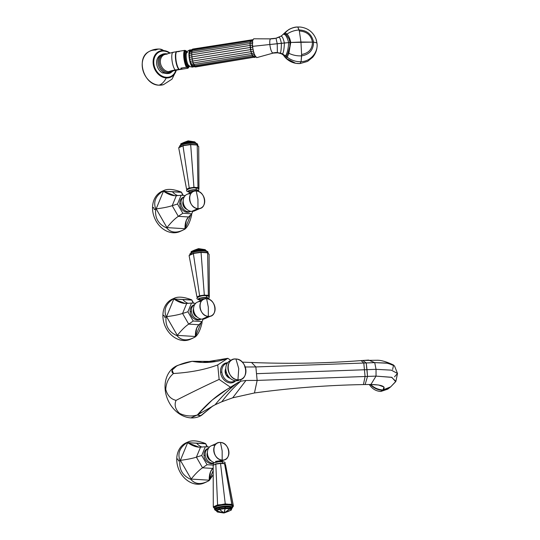 <?xml version="1.0" encoding="UTF-8"?>
<svg xmlns="http://www.w3.org/2000/svg" width="540" height="540" viewBox="0 0 540 540"><rect width="100%" height="100%" fill="white"/><g stroke="black" fill="none" stroke-linecap="round" stroke-linejoin="round"><path stroke-width="0.81" d="M169.938 52.873L159.712 49.066A21.175 11.684 93.5 0 1 163.613 50.571A14.135 11.327 -114 0 1 169.85 52.893A14.135 11.327 66 0 0 163.613 50.571A21.175 11.684 -86.5 0 0 159.712 49.066A21.175 11.684 -86.5 0 0 155.669 50.078A18.11 14.519 66 0 0 148.831 51.678C135.648 58.266 143.883 85.239 158.996 85.178L159.05 85.172A18.11 14.519 66 0 0 163.478 84.645A18.11 14.519 -114 0 1 159.05 85.172A21.175 11.684 -86.5 0 0 166.246 77.956A14.135 11.327 66 0 0 176.33 70.058A14.135 11.327 -114 0 1 166.246 77.956A21.175 11.684 93.5 0 1 159.05 85.172A18.11 14.519 -114 0 1 143.134 70.949A18.11 14.519 -114 0 1 148.831 51.678A18.11 14.519 66 0 0 143.134 70.949A18.11 14.519 66 0 0 159.05 85.172L158.942 85.165M166.361 77.294A13.534 10.847 -114 0 1 153.833 63.497A13.534 10.847 -114 0 1 163.836 51.077A13.534 10.847 -114 0 1 169.378 53.001A13.534 10.847 66 0 0 163.836 51.077A13.534 10.847 66 0 0 153.833 63.497A13.534 10.847 66 0 0 166.361 77.294A0.743 0.412 93.5 0 1 166.246 77.956A14.135 11.327 -114 0 1 153.164 63.545A14.135 11.327 -114 0 1 163.613 50.571A14.135 11.327 66 0 0 153.164 63.545A14.135 11.327 66 0 0 166.246 77.956A0.743 0.412 -86.5 0 0 166.361 77.294A13.534 10.847 66 0 0 175.905 70.126A13.534 10.847 -114 0 1 166.361 77.294M160.697 55.046A0.925 0.743 66 0 0 160.637 55.073A10.152 8.134 66 0 0 156.647 63.673A10.152 8.134 66 0 0 162.351 72.866A0.925 0.743 66 0 0 162.689 72.968L163.863 73.042L162.689 72.968A0.925 0.743 -114 0 1 162.351 72.866A10.152 8.134 -114 0 1 156.647 63.673A10.152 8.134 -114 0 1 160.637 55.073L160.637 55.073A0.925 0.743 -114 0 1 160.697 55.046L160.792 55.006A0.925 0.743 66 0 0 160.765 55.019M163.613 50.571A0.743 0.412 93.5 0 1 163.836 51.077A0.743 0.412 -86.5 0 0 163.613 50.571M169.681 73.251L167.414 73.413A10.152 8.134 66 0 0 170.586 72.859A10.152 8.134 -114 0 1 167.414 73.413A1.856 1.026 -86.5 0 0 168.082 72.556A9.592 7.688 66 0 0 172.955 70.747A9.592 7.688 66 0 1 168.082 72.556A1.856 1.026 93.5 0 1 167.414 73.413L162.472 72.806A0.925 0.743 66 0 0 162.81 72.913L163.411 72.927M165.517 53.744A1.856 1.026 93.5 0 1 165.807 53.69A1.856 1.026 93.5 0 1 166.239 53.899A1.856 1.026 -86.5 0 0 165.807 53.69A1.856 1.026 -86.5 0 0 165.517 53.744A10.152 8.134 66 0 0 162.344 54.304A10.152 8.134 66 0 0 158.369 65.002A10.152 8.134 66 0 0 167.414 73.413A10.152 8.134 -114 0 1 158.369 65.002A10.152 8.134 -114 0 1 162.344 54.304L160.792 55.006M173.65 52.441A9.038 2.342 80.9 0 0 173.056 52.272L164.241 54.675A9.038 7.243 -114 0 0 160.704 64.206A9.038 7.243 -114 0 0 168.757 71.692A12.049 2.768 -5.5 0 1 175.338 69.957A12.049 2.768 174.5 0 0 168.757 71.692A9.038 7.243 -114 0 0 171.585 71.199L171.585 71.199A9.038 7.243 -114 0 1 168.757 71.692A1.856 1.026 -86.5 0 0 168.082 72.556A1.856 1.026 93.5 0 1 168.757 71.692A9.038 7.243 -114 0 1 160.704 64.206A9.038 7.243 -114 0 1 164.241 54.675A9.038 7.243 -114 0 1 167.069 54.182A1.856 1.026 -86.5 0 1 166.786 54.236M166.084 53.953A9.592 7.688 66 0 0 159.219 62.89A9.592 7.688 66 0 0 168.082 72.556A9.592 7.688 66 0 1 159.219 62.89A9.592 7.688 66 0 1 166.084 53.953M178.963 69.37A9.038 2.342 80.9 0 0 179.611 69.532A9.038 2.342 80.9 0 1 179.557 69.538A9.038 2.342 80.9 0 1 178.963 69.37L175.338 69.957A9.038 2.342 80.9 0 0 175.925 70.126A9.038 2.342 -99.1 0 1 175.338 69.957L178.963 69.37A9.038 2.342 80.9 0 1 175.642 59.812A9.038 2.342 80.9 0 1 176.742 51.685A9.038 2.342 80.9 0 0 176.688 51.692A9.038 2.342 80.9 0 0 175.649 59.913A9.038 2.342 80.9 0 0 178.963 69.37M173.056 52.272A9.038 2.342 80.9 0 0 172.024 60.5A9.038 2.342 80.9 0 0 175.338 69.957A9.038 2.342 -99.1 0 1 172.024 60.5A9.038 2.342 -99.1 0 1 173.056 52.272L176.688 51.692M164.417 73.103L162.472 72.806A0.925 0.743 66 0 0 162.81 72.913M166.779 73.548A0.925 0.513 -86.5 0 0 166.928 73.595A0.925 0.513 -86.5 0 0 167.069 73.568L163.087 72.893M168.932 73.467A0.925 0.722 -103 0 0 169.114 73.427L167.069 73.568A0.925 0.513 93.5 0 1 166.928 73.595L164.484 73.197M187.981 68.222L186.509 67.223L180.853 68.128L186.509 67.223A9.086 2.356 -99.1 0 1 183.829 57.51A9.086 2.356 -99.1 0 1 184.882 50.335A9.086 2.356 80.9 0 0 183.829 57.51A9.086 2.356 80.9 0 0 186.509 67.223L187.596 67.662A8.714 2.261 80.9 0 1 184.288 57.524A8.714 2.261 80.9 0 1 185.969 50.78L184.882 50.335L179.226 51.246A9.086 2.356 -99.1 0 1 179.442 51.212A9.086 2.356 80.9 0 0 179.327 51.219A9.086 2.356 80.9 0 0 179.226 51.246L184.882 50.335L186.354 51.341L185.969 50.78A8.714 2.261 80.9 0 1 186.975 52.042A8.714 2.261 80.9 0 0 185.969 50.78A8.714 2.261 80.9 0 0 184.288 57.524A8.714 2.261 80.9 0 0 187.596 67.662A8.714 2.261 80.9 0 0 189.216 65.981A8.714 2.261 80.9 0 1 187.596 67.662L187.981 68.222L182.324 69.134L188.035 68.209L189.243 66.002M188.514 65.799A6.784 1.762 -99.1 0 1 187.947 65.711A6.784 1.762 80.9 0 0 188.514 65.799A7.52 1.951 -99.1 0 1 187.34 66.548L187.501 66.677A7.695 1.998 80.9 0 0 188.798 65.752A7.695 1.998 -99.1 0 1 187.501 66.677A7.695 1.998 -99.1 0 1 184.579 57.719A7.695 1.998 -99.1 0 1 186.064 51.766A7.695 1.998 -99.1 0 1 186.644 52.394A7.695 1.998 80.9 0 0 186.064 51.766L185.915 51.968A7.52 1.951 -99.1 0 1 186.05 52.07A7.52 1.951 -99.1 0 0 185.983 52.016L186.746 52.61M181.622 68.992A9.086 2.356 80.9 0 0 182.216 69.16A9.086 2.356 80.9 0 0 182.324 69.134A9.086 2.356 -99.1 0 1 181.622 68.992L179.321 69.363L181.622 68.992A9.086 2.356 -99.1 0 1 180.853 68.128A9.086 2.356 80.9 0 0 181.622 68.992M179.523 51.455L177.626 51.759A9.086 2.356 80.9 0 0 177.032 51.59A9.086 2.356 80.9 0 0 175.993 59.852A9.086 2.356 80.9 0 0 179.321 69.363A9.086 2.356 -99.1 0 1 175.993 59.852A9.086 2.356 -99.1 0 1 177.032 51.59L179.327 51.219M176.33 52.245A8.714 2.261 -99.1 0 0 175.858 60.784A8.714 2.261 -99.1 0 0 178.936 69.059A0.371 0.351 -55.8 0 0 179.078 69.309L179.915 69.532A9.086 2.356 -99.1 0 1 179.321 69.363A9.086 2.356 80.9 0 0 179.915 69.532L182.216 69.16M185.983 52.016A7.52 1.951 -99.1 0 0 185.915 51.968L186.489 52.414L185.915 51.968A7.52 1.951 -99.1 0 0 185.018 52.09A7.52 1.951 -99.1 0 1 185.915 51.968L186.064 51.766A7.695 1.998 80.9 0 0 185.078 51.989A7.695 1.998 80.9 0 0 184.815 59.542A7.695 1.998 80.9 0 0 187.434 66.623A7.695 1.998 80.9 0 0 187.501 66.677L187.36 66.569A7.52 1.951 -99.1 0 0 188.285 66.319L188.818 65.516M180.853 68.128L182.324 69.134L180.853 68.128M185.969 50.78L186.354 51.341M179.078 69.309A0.371 0.351 -55.8 0 0 179.321 69.363A0.371 0.351 124.2 0 1 179.078 69.309C178.207 68.648 177.35 66.886 176.519 64.037L175.487 56.882C175.777 52.846 176.29 51.077 177.032 51.59M187.947 65.711A6.784 1.762 -99.1 0 1 185.429 58.367A6.784 1.762 -99.1 0 1 186.368 52.434A6.784 1.762 80.9 0 0 185.429 58.367A6.784 1.762 80.9 0 0 187.947 65.711L187.319 66.528L187.947 65.711M186.685 52.583A6.77 1.755 80.9 0 0 185.375 57.821A6.77 1.755 80.9 0 0 187.947 65.691A6.77 1.755 80.9 0 0 188.771 65.563L187.947 65.691L188.777 65.563M189.27 65.678L188.386 65.819A6.77 1.755 -99.1 0 1 187.947 65.691A6.77 1.755 -99.1 0 1 185.463 58.61A6.77 1.755 -99.1 0 1 186.239 52.454L187.124 52.312A6.77 1.755 80.9 0 0 186.347 58.469A6.77 1.755 80.9 0 0 188.831 65.549A4.158 3.902 -55.8 0 0 192.368 66.899A8.714 2.261 80.9 0 0 192.942 67.061A8.714 2.261 80.9 0 0 193.381 66.791A8.714 2.261 -99.1 0 1 192.368 66.899A4.158 3.902 124.2 0 1 189.641 66.305C189.783 66.717 190.883 66.967 192.942 67.061M187.569 52.441A6.77 1.755 80.9 0 0 187.124 52.312M190.721 49.997A8.714 2.261 80.9 0 0 190.175 49.849A8.714 2.261 80.9 0 0 189.175 57.78A8.714 2.261 80.9 0 0 192.368 66.899A8.714 2.261 -99.1 0 1 189.068 56.795A8.714 2.261 -99.1 0 1 190.721 49.997M189.641 66.305L188.433 65.158A6.77 1.755 -99.1 0 1 186.469 59.272A6.77 1.755 -99.1 0 1 186.489 53.075C186.516 51.82 187.745 50.74 190.175 49.849M250.135 42.019L191.876 51.381L192.193 50.254L191.72 52.927L189.243 53.892L189.243 55.566L191.72 54.79L191.72 52.927L250.06 43.544L250.175 41.998L191.835 51.381L189.324 52.535L189.243 53.892L191.72 52.927L191.876 51.381L189.385 52.502L190.066 50.915L189.243 53.892L189.668 59.339L191.12 64.307L192.807 66.103M189.797 50.814L192.388 49.39L192.193 50.254L193.192 49.505M189.243 55.566L189.385 57.416L191.882 56.862L191.72 54.79L189.243 55.566M189.385 57.416L189.668 59.339L192.193 58.995L191.882 56.862L189.385 57.416M189.668 59.339L190.073 61.202L192.638 61.074L192.193 58.995L189.668 59.339M190.073 61.202L190.566 62.897L193.192 62.957L192.638 61.074L190.073 61.202M190.566 62.897L191.12 64.307L193.813 64.537L193.192 62.957L190.566 62.897M195.696 66.535L193.813 64.537L252.14 55.154L193.806 64.537L191.099 64.301L192.281 65.968M194.461 65.698L194.954 66.596L253.3 57.213L250.985 51.692L250.06 43.544L191.72 52.927L191.72 54.79L250.06 45.414L191.72 54.79L191.882 56.862L250.222 47.48L191.882 56.862L192.193 58.995L250.54 49.619L192.193 58.995L192.638 61.074L250.985 51.692L192.638 61.074L193.192 62.957L251.539 53.581L193.192 62.957L194.461 65.698M252.302 42.012L250.175 41.998L250.985 40.237L251.532 40.122M192.388 49.39L250.729 40.007L250.222 42.005L252.896 42.14M254.036 57.152L252.808 56.315L252.153 55.154L252.666 55.053L252.146 55.154L254.671 54.223L252.153 55.154L251.539 53.581L254.104 52.778L251.539 53.581L250.985 51.692L253.597 51.05L250.985 51.692L250.54 49.619L253.186 49.14L250.54 49.619L250.222 47.48L252.896 47.176L250.222 47.48L250.06 45.414L252.747 45.272L250.06 45.414L250.06 43.544L252.747 43.565L250.06 43.544L250.222 42.005L252.106 41.978M255.575 57.098L254.279 57.497M191.579 65.36L194.373 65.765L252.808 56.315M299.747 27.014L297.641 27C295.178 26.919 292.241 27.749 288.846 29.498L283.473 34.162C285.532 34.31 287.26 37.132 288.644 42.613L289.98 42.518L289.069 38.941L286.295 34.58L289.069 38.941L289.98 42.518L290.736 42.464C290.101 38.867 288.866 36.065 287.037 34.074L286.295 34.58L284.189 33.426L281.536 35.809L284.897 32.697C288.441 29.207 292.727 27.317 297.756 27.007L299.113 29.977C294.59 30.294 290.56 31.658 287.037 34.074L284.897 32.697L284.189 33.426L286.295 34.58L287.037 34.074C288.866 36.065 290.101 38.867 290.736 42.464L300.949 42.012L299.336 30.989L297.756 27.007L300.544 27.074L297.756 27.007C292.727 27.317 288.441 29.207 284.897 32.697L287.037 34.074C290.56 31.658 294.59 30.294 299.113 29.977C307.064 30.294 311.891 34.371 313.578 42.201C315.623 42.41 316.764 42.809 317.014 43.396L316.062 39.164M274.712 38.549L271.249 38.873C270.027 38.434 269.555 40.311 269.845 44.51L252.382 46.373L252.437 40.932L253.699 38.792L271.249 38.873C270.027 38.434 269.555 40.311 269.845 44.51L288.644 42.613C287.26 37.132 285.532 34.31 283.473 34.162L280.996 36.146L275.967 38.225L278.93 37.273C279.707 37.111 280.517 39.116 281.367 43.281C280.517 39.116 279.707 37.111 278.93 37.273M257.188 45.86L252.382 46.373L254.171 54.473L256.703 57.652L254.171 54.473L252.382 46.373L277.229 43.72L275.994 38.279L277.229 43.72L284.357 42.977C283.331 38.354 282.191 36.099 280.935 36.207L280.996 36.146M280.935 36.207C282.191 36.099 283.331 38.354 284.357 42.977L288.644 42.613C288.353 48.506 287.327 52.913 285.559 55.849L284.492 56.626L285.302 57.564L286.409 56.525L285.559 55.849C287.327 52.913 288.353 48.506 288.644 42.613L289.98 42.518L289.798 46.508L288.056 52.873L289.798 46.508L289.98 42.518L290.736 42.464L288.887 53.285L288.056 52.873L286.409 56.525L285.302 57.564L286.079 58.354L284.492 56.626L285.559 55.849L280.456 53.096L276.055 52.488L272.606 52.981L276.055 52.488L280.456 53.096L282.643 53.98L287.26 57.2L286.079 58.354L295.691 63.288L299.93 63.565C294.631 63.754 290.014 62.012 286.079 58.354L287.26 57.2C291.445 60.406 296.055 61.898 301.097 61.675L299.93 63.565L301.097 61.675L301.61 55.849C297.074 56.072 292.829 55.215 288.887 53.285L287.26 57.2L286.409 56.525L288.056 52.873L288.887 53.285L290.736 42.464L312.431 42.127C311.114 35.195 306.754 31.482 299.336 30.989L300.949 42.012L301.603 54.499L301.097 61.675C310.358 61.56 318.276 52.434 317.014 43.396C318.276 52.434 310.358 61.56 301.097 61.675C296.055 61.898 291.445 60.406 287.26 57.2L288.887 53.285C292.829 55.215 297.074 56.072 301.61 55.849C309.4 54.547 313.396 49.997 313.578 42.201C311.891 34.371 307.064 30.294 299.113 29.977L299.336 30.989C306.754 31.482 311.114 35.195 312.431 42.127L313.578 42.201C315.623 42.41 316.764 42.809 317.014 43.396L316.062 39.17M284.492 56.626L283.379 55.08L284.492 56.626M272.606 52.981C271.303 51.698 270.378 48.877 269.845 44.51C270.378 48.877 271.303 51.698 272.606 52.981M312.431 42.127L313.578 42.201C313.396 49.997 309.4 54.547 301.61 55.849L301.603 54.499C308.833 53.143 312.444 49.019 312.431 42.127C312.444 49.019 308.833 53.143 301.603 54.499L300.949 42.012L312.431 42.127M282.643 53.98C283.689 51.644 284.256 47.979 284.357 42.977C284.256 47.979 283.689 51.644 282.643 53.98M280.456 53.096C281.05 51.05 281.353 47.783 281.367 43.281C281.353 47.783 281.05 51.05 280.456 53.096M277.364 52.515L277.229 43.72L277.364 52.515M205.322 446.762L209.513 447.019L205.322 446.762L201.731 455.47L207.05 464.724L213.361 465.109L207.05 464.724L201.731 455.47L205.322 446.762L200.543 447.134L205.322 446.762M205.706 443.792L207.488 446.89L205.706 443.792L196.681 443.245A28.573 15.768 -86.5 0 0 201.96 447.019A28.573 15.768 93.5 0 1 196.681 443.245L187.657 442.692L198.956 447.147L200.543 447.134L196.405 457.157L201.731 455.47L196.405 457.157L200.543 447.134C196.877 447.458 192.584 445.979 187.657 442.692L205.666 443.596C197.113 440.363 191.005 439.992 187.34 442.476L187.657 442.692L180.38 460.337C187.002 459.52 192.341 458.46 196.405 457.157L202.534 467.809L207.05 464.724L202.534 467.809L196.405 457.157C192.341 458.46 187.002 459.52 180.38 460.337L187.657 442.692L187.34 442.476C179.806 447.309 177.343 453.276 179.955 460.39L180.38 460.337L191.16 479.081C195.271 473.904 199.064 470.144 202.534 467.809L212.787 468.43L213.179 468.038L212.787 468.43L202.534 467.809C199.064 470.144 195.271 473.904 191.16 479.081L180.38 460.337L179.955 460.39C178.895 469.375 182.54 475.72 190.897 479.419L191.16 479.081L209.21 480.188C209.122 474.748 210.316 470.833 212.787 468.43L210.546 471.798L209.21 480.188L191.16 479.081L190.897 479.419C195.291 484.495 201.4 484.873 209.223 480.539L213.185 470.536L209.21 480.188L213.199 474.782L209.223 480.539L206.422 481.984C199.773 484.697 194.603 483.847 190.897 479.419C182.54 475.72 178.895 469.375 179.955 460.39L178.538 461.018L179.955 460.39C177.343 453.276 179.806 447.309 187.34 442.476L188.744 441.652C192.692 440.134 198.329 440.782 205.666 443.596L206.496 445.905M205.173 482.483A22.018 17.651 -114 0 1 186.361 479.736A22.018 17.651 -114 0 1 176.735 459.425A22.018 17.651 -114 0 1 187.711 442.206M207.407 448.726A7.972 6.392 -114 0 0 204.005 455.612L205.22 455.065A7.972 6.392 66 0 0 213.705 463.158A7.972 6.392 -114 0 1 205.22 455.065A7.972 6.392 -114 0 1 208.568 448.214A7.972 6.392 66 0 0 205.22 455.065L204.005 455.612A7.972 6.392 -114 0 0 213.394 463.489A7.972 6.392 -114 0 1 204.005 455.612A7.972 6.392 -114 0 1 208.028 448.497A7.972 6.392 -114 0 0 207.407 448.726L208.622 448.187M206.55 481.923L204.113 483.01A22.018 17.651 -114 0 1 176.735 459.425L177.842 458.933L178.538 461.018L177.842 458.933L176.735 459.425A22.018 17.651 -114 0 1 186.232 442.766L188.669 441.686M207.394 452.459A5.792 4.644 66 0 0 211.1 460.809A5.792 4.644 -114 0 1 207.394 452.459M191.484 303.068L195.676 303.325L191.484 303.068L187.9 311.776L193.219 321.03L202.129 321.57L203.121 319.154L202.129 321.57L193.219 321.03L187.9 311.776L191.484 303.068L186.705 303.44L191.484 303.068M191.869 300.098L193.651 303.197L191.869 300.098L182.844 299.551A28.573 15.768 -86.5 0 0 188.123 303.325A28.573 15.768 93.5 0 1 182.844 299.551L173.819 298.998L185.119 303.453L186.705 303.44L182.574 313.463L187.9 311.776L182.574 313.463L186.705 303.44C183.04 303.764 178.747 302.285 173.819 298.998L191.828 299.903C183.276 296.669 177.167 296.298 173.502 298.782L173.819 298.998L166.543 316.643C173.165 315.826 178.511 314.766 182.574 313.463L188.696 324.115L193.219 321.03L188.696 324.115L182.574 313.463C178.511 314.766 173.165 315.826 166.543 316.643L173.819 298.998L173.502 298.782C165.969 303.615 163.505 309.589 166.118 316.697L166.543 316.643L177.322 335.387C181.44 330.21 185.227 326.45 188.696 324.115L198.95 324.736L202.129 321.57L198.95 324.736L188.696 324.115C185.227 326.45 181.44 330.21 177.322 335.387L166.543 316.643L166.118 316.697C165.058 325.681 168.703 332.026 177.059 335.725L177.322 335.387L195.372 336.494C195.291 331.054 196.479 327.139 198.95 324.736L196.715 328.104L195.372 336.494L177.322 335.387L177.059 335.725C181.454 340.801 187.562 341.179 195.386 336.845L201.11 322.589L195.386 336.845C198.221 334.435 200.455 329.663 202.095 322.529C200.455 329.663 198.221 334.435 195.386 336.845L192.591 338.29C185.942 341.003 180.765 340.153 177.059 335.725C168.703 332.026 165.058 325.681 166.118 316.697L164.707 317.324L166.118 316.697C163.505 309.589 165.969 303.615 173.502 298.782L174.906 297.959C178.855 296.44 184.498 297.088 191.828 299.903L192.659 302.211M191.342 338.789A22.018 17.651 -114 0 1 172.53 336.042A22.018 17.651 -114 0 1 162.898 315.738A22.018 17.651 -114 0 1 173.873 298.512M200.637 319.295A7.972 6.392 -114 0 1 190.168 311.918A7.972 6.392 -114 0 1 194.197 304.803A7.972 6.392 -114 0 0 193.57 305.033L194.785 304.493M192.719 338.229L190.276 339.316A22.018 17.651 -114 0 1 162.898 315.738L164.005 315.245L164.707 317.324L164.005 315.245L162.898 315.738A22.018 17.651 -114 0 1 172.395 299.072L174.832 297.992M201.258 319.066L200.043 319.606A7.972 6.392 -114 0 1 190.168 311.918L191.39 311.378A7.972 6.392 66 0 0 201.211 319.086A7.972 6.392 -114 0 1 191.39 311.378A7.972 6.392 -114 0 1 194.731 304.519A7.972 6.392 66 0 0 191.39 311.378L190.168 311.918A7.972 6.392 -114 0 1 193.57 305.033M193.556 308.772A5.792 4.644 66 0 0 197.262 317.115A5.792 4.644 -114 0 1 193.556 308.772M181.109 195.298L185.301 195.554L181.109 195.298L177.518 204.005L182.837 213.26L191.747 213.806L192.746 211.39L191.747 213.806L182.837 213.26L177.518 204.005L181.109 195.298L176.33 195.669L181.109 195.298M181.494 192.335L183.276 195.433L181.494 192.335L172.469 191.781A28.573 15.768 -86.5 0 0 177.748 195.561A28.573 15.768 93.5 0 1 172.469 191.781L163.445 191.228L174.744 195.683L176.33 195.669L172.192 205.693L177.518 204.005L172.192 205.693L176.33 195.669C172.665 195.993 168.372 194.515 163.445 191.228L181.454 192.132C172.901 188.899 166.793 188.528 163.127 191.012L163.445 191.228L156.168 208.872C162.79 208.055 168.129 206.996 172.192 205.693L178.315 216.344L182.837 213.26L178.315 216.344L172.192 205.693C168.129 206.996 162.79 208.055 156.168 208.872L163.445 191.228L163.127 191.012C155.588 195.845 153.131 201.818 155.743 208.926L156.168 208.872L166.948 227.617C171.059 222.44 174.852 218.68 178.315 216.344L188.575 216.965L191.747 213.806L188.575 216.965L178.315 216.344C174.852 218.68 171.059 222.44 166.948 227.617L156.168 208.872L155.743 208.926C154.676 217.91 158.328 224.255 166.685 227.954L166.948 227.617L184.997 228.724C184.91 223.283 186.104 219.368 188.575 216.965L186.334 220.34L184.997 228.724L166.948 227.617L166.685 227.954C171.079 233.037 177.188 233.408 185.011 229.075L190.728 214.819L185.011 229.075C187.839 226.665 190.073 221.893 191.714 214.758C190.073 221.893 187.839 226.665 185.011 229.075L182.21 230.519C175.561 233.24 170.383 232.382 166.685 227.954C158.328 224.255 154.676 217.91 155.743 208.926L154.325 209.554L155.743 208.926C153.131 201.818 155.588 195.845 163.127 191.012L164.531 190.188C168.48 188.669 174.116 189.317 181.454 192.132L182.284 194.441M180.961 231.019A22.018 17.651 -114 0 1 162.149 228.272A22.018 17.651 -114 0 1 152.523 207.968A22.018 17.651 -114 0 1 163.499 190.742M190.256 211.525A7.972 6.392 -114 0 1 179.793 204.147A7.972 6.392 -114 0 1 183.816 197.032A7.972 6.392 -114 0 0 183.195 197.262L184.41 196.722M182.338 230.459L179.901 231.545A22.018 17.651 -114 0 1 152.523 207.968L153.63 207.475L154.325 209.554L153.63 207.475L152.523 207.968A22.018 17.651 -114 0 1 162.02 191.302L164.457 190.222M190.883 211.295L189.668 211.835A7.972 6.392 -114 0 1 179.793 204.147L181.008 203.607A7.972 6.392 66 0 0 190.829 211.316A7.972 6.392 -114 0 1 181.008 203.607A7.972 6.392 -114 0 1 184.356 196.749A7.972 6.392 66 0 0 181.008 203.607L179.793 204.147A7.972 6.392 -114 0 1 183.195 197.262M183.175 201.001A5.792 4.644 66 0 0 186.887 209.345A5.792 4.644 -114 0 1 183.175 201.001M197.964 208.602L197.951 199.429L196.27 190.998C205.97 191.052 207.772 209.743 197.964 208.602A9.086 7.283 66 0 0 200.806 208.103A9.086 7.283 66 0 0 204.363 198.531A9.086 7.283 66 0 0 196.27 190.998L197.951 199.429L197.964 208.602C188.264 208.548 186.462 189.857 196.27 190.998A9.086 7.283 66 0 0 193.428 191.498A9.086 7.283 66 0 0 189.871 201.076A9.086 7.283 66 0 0 197.964 208.602L191.632 211.417L197.964 208.602M200.806 208.103L194.474 210.917A9.086 7.283 -114 0 1 191.632 211.417A9.086 7.283 66 0 0 196.749 209.142M189.938 193.813A9.086 7.283 66 0 0 183.222 202.156A9.086 7.283 66 0 0 191.632 211.417A9.086 7.283 -114 0 1 183.539 203.884A9.086 7.283 -114 0 1 187.097 194.312L193.428 191.498M195.635 187.947A0.925 0.513 93.5 0 1 195.784 187.92A0.925 0.513 93.5 0 1 196.236 188.744A0.925 0.513 93.5 0 1 195.811 189.743A5.191 1.195 174.5 0 0 188.811 190.674A5.191 1.195 174.5 0 0 189.695 192.226A3.382 0.776 -5.5 0 1 191.39 191.376A3.382 0.776 -5.5 0 1 194.832 191.072A3.382 0.776 -5.5 0 0 191.39 191.376A3.382 0.776 -5.5 0 0 189.695 192.226A5.191 1.195 174.5 0 1 188.811 190.674A5.191 1.195 174.5 0 1 195.811 189.743A0.925 0.513 -86.5 0 0 196.236 188.744A0.925 0.513 -86.5 0 0 195.784 187.92A0.925 0.513 -86.5 0 0 195.635 187.947A5.191 1.195 -5.5 0 1 195.925 187.967M197.471 191.18A5.191 1.195 174.5 0 0 195.811 189.743A5.191 1.195 174.5 0 1 197.471 191.18M189.587 191.923A4.313 0.992 -5.5 0 1 189.817 190.613A4.313 0.992 -5.5 0 1 195.332 189.959A4.313 0.992 -5.5 0 1 196.871 191.066A4.313 0.992 174.5 0 0 195.332 189.959A4.313 0.992 174.5 0 0 189.817 190.613A4.313 0.992 174.5 0 0 189.587 191.923M194.906 191.066A0.925 0.513 93.5 0 1 195.332 189.959A0.925 0.513 -86.5 0 0 194.906 191.066M189.486 188.379L193.907 187.765L198.038 188.366L197.978 187.583L193.948 187.34L190.694 144.99L191.106 144.653L196.796 144.997L197.235 145.395L197.978 187.583L197.235 145.395L198.72 146.556L198.956 188.588L197.978 187.583L193.948 187.34L190.694 144.99L190.154 144.693L183.492 145.625L178.781 147.717L183.154 145.388L190.566 144.356L196.898 144.74L190.566 144.356L183.154 145.388L178.963 147.481L183.154 145.388L190.566 144.356L196.898 144.74L198.72 146.556L198.956 188.588L197.978 187.583L197.681 187.994L193.907 187.765L193.948 187.34L193.907 187.765L189.486 188.379L189.23 187.994L183.033 146.056L189.23 187.994L193.948 187.34L189.23 187.994L186.584 189.169L178.74 147.967L186.584 189.169L189.23 187.994L189.486 188.379L187.009 189.479L186.584 189.169L187.124 189.722L186.584 189.169L187.009 189.479L189.486 188.379M178.74 147.967L178.997 147.238L178.74 147.967M183.033 146.056L182.696 145.82L183.154 145.388L183.492 145.625L183.033 146.056M191.106 144.653L190.154 144.693L191.106 144.653M197.235 145.395L196.898 144.74L197.235 145.395M181.15 146.279L181.035 145.058A9.086 2.086 -5.5 0 1 191.086 143.275A9.086 2.086 -5.5 0 1 197.64 144.653A9.086 2.086 174.5 0 0 191.086 143.275A9.086 2.086 174.5 0 0 181.035 145.058L181.15 146.279M179.604 146.968L179.55 146.394A9.086 2.086 -5.5 0 1 181.035 145.058A9.086 2.086 174.5 0 0 179.55 146.394L181.271 144.578A0.553 0.446 66 0 0 181.035 145.058A0.553 0.446 -114 0 1 181.447 144.551A0.553 0.446 66 0 0 181.271 144.578C185.875 142.499 198.119 142.067 197.64 144.653L197.762 145.908M183.823 142.85L180.718 144.234L180.772 144.821L180.718 144.234A0.553 0.446 -114 0 1 180.954 143.748A0.553 0.446 66 0 0 180.718 144.234L184.174 142.763L184.255 143.654L184.174 142.763L183.823 142.85A0.553 0.446 -114 0 1 184.059 142.371A0.553 0.472 -110.4 0 0 184.072 142.364A0.553 0.446 -114 0 1 184.072 142.364A0.553 0.472 69.6 0 1 184.194 142.337L189.736 141.561L188.109 140.879L184.194 142.337A0.553 0.472 -110.4 0 0 184.086 142.358A0.553 0.446 66 0 0 183.823 142.85L183.904 143.734L183.823 142.85M189.709 141.993L184.174 142.763L184.194 142.337L184.174 142.763L190.127 141.973L190.215 142.884L189.884 141.554L194.609 141.845L188.257 140.873L189.884 141.554A0.553 0.54 112.8 0 0 189.736 141.561L189.709 141.993L189.736 141.561L188.109 140.879L184.194 142.337L189.736 141.561A0.553 0.54 -67.2 0 1 189.884 141.554L194.609 141.845L188.257 140.873L189.884 141.554L189.797 142.904L189.709 141.993M194.859 142.263L190.127 141.973L194.859 142.263L195.169 143.107L195.095 142.324A0.553 0.533 -44.2 0 0 194.697 141.865L194.859 142.263L194.697 141.865A0.553 0.533 135.8 0 1 195.095 142.324L194.933 143.066L194.859 142.263M196.067 143.323L195.095 142.324L196.067 143.323M181.116 144.7A8.532 1.958 -5.5 0 1 181.447 144.551A8.532 1.958 -5.5 0 1 190.451 142.891A8.532 1.958 -5.5 0 1 196.965 143.964M180.684 144.869L180.968 143.748L184.046 142.378M184.106 142.351L187.988 140.913A0.553 0.472 69.6 0 1 188.109 140.879A0.553 0.54 -67.2 0 1 188.257 140.873L188.312 140.879M196.256 143.525L196.101 143.188A0.553 0.533 135.8 0 1 196.216 143.37A0.553 0.533 -44.2 0 0 195.845 143.046M196.101 143.188L194.636 141.845L188.008 140.906A0.553 0.472 -110.4 0 0 187.988 140.913L188.257 140.873A0.553 0.54 112.8 0 0 188.109 140.879A0.553 0.472 -110.4 0 0 188.008 140.906L180.954 143.748A0.553 0.446 -114 0 1 180.968 143.748L180.725 145.375M208.339 316.373L208.325 307.199L206.644 298.769C216.351 298.822 218.147 317.513 208.339 316.373A9.086 7.283 66 0 0 211.181 315.873A9.086 7.283 66 0 0 214.745 306.301A9.086 7.283 66 0 0 206.644 298.769L208.325 307.199L208.339 316.373C198.639 316.319 196.837 297.628 206.644 298.769A9.086 7.283 66 0 0 203.803 299.268A9.086 7.283 66 0 0 200.246 308.846A9.086 7.283 66 0 0 208.339 316.373L202.007 319.187L208.339 316.373M211.181 315.873L204.849 318.688A9.086 7.283 -114 0 1 202.007 319.187A9.086 7.283 66 0 0 207.124 316.913M200.313 301.583A9.086 7.283 66 0 0 193.603 309.92A9.086 7.283 66 0 0 202.007 319.187A9.086 7.283 -114 0 1 193.914 311.654A9.086 7.283 -114 0 1 197.471 302.083L203.803 299.268M206.017 295.718A0.925 0.513 93.5 0 1 206.159 295.691A0.925 0.513 93.5 0 1 206.618 296.514A0.925 0.513 93.5 0 1 206.185 297.513A5.191 1.195 174.5 0 0 199.186 298.445A5.191 1.195 174.5 0 0 200.07 299.997A3.382 0.776 -5.5 0 1 201.764 299.147A3.382 0.776 -5.5 0 1 205.207 298.843A3.382 0.776 -5.5 0 0 201.764 299.147A3.382 0.776 -5.5 0 0 200.07 299.997A5.191 1.195 174.5 0 1 199.186 298.445A5.191 1.195 174.5 0 1 206.185 297.513A0.925 0.513 -86.5 0 0 206.618 296.514A0.925 0.513 -86.5 0 0 206.159 295.691A0.925 0.513 -86.5 0 0 206.017 295.718A5.191 1.195 -5.5 0 1 206.3 295.738M207.853 298.951A5.191 1.195 174.5 0 0 206.185 297.513A5.191 1.195 174.5 0 1 207.853 298.951M199.969 299.693A4.313 0.992 -5.5 0 1 200.198 298.384A4.313 0.992 -5.5 0 1 205.706 297.729A4.313 0.992 -5.5 0 1 207.252 298.836A4.313 0.992 174.5 0 0 205.706 297.729A4.313 0.992 174.5 0 0 200.198 298.384A4.313 0.992 174.5 0 0 199.969 299.693M205.288 298.829A0.925 0.513 93.5 0 1 205.706 297.729A0.925 0.513 -86.5 0 0 205.288 298.829M199.861 296.15L204.282 295.535L208.413 296.129L208.352 295.353L204.323 295.11L201.076 252.761L201.481 252.423L207.171 252.767L207.617 253.159L208.352 295.353L207.617 253.159L209.095 254.327L209.331 296.359L208.352 295.353L204.323 295.11L201.076 252.761L200.536 252.464L193.874 253.395L189.155 255.488L193.529 253.159L200.941 252.126L207.272 252.511L200.941 252.126L193.529 253.159L189.338 255.251L193.529 253.159L200.941 252.126L207.272 252.511L209.095 254.327L209.331 296.359L208.352 295.353L208.055 295.765L204.282 295.535L204.323 295.11L204.282 295.535L199.861 296.15L199.604 295.765L193.415 253.827L199.604 295.765L204.323 295.11L199.604 295.765L196.965 296.939L189.122 255.737L196.965 296.939L199.604 295.765L199.861 296.15L197.384 297.25L196.965 296.939L197.498 297.493L196.965 296.939L197.384 297.25L199.861 296.15M189.122 255.737L189.378 255.001L189.122 255.737M193.415 253.827L193.07 253.591L193.529 253.159L193.874 253.395L193.415 253.827M201.481 252.423L200.536 252.464L201.481 252.423M207.617 253.159L207.272 252.511L207.617 253.159M191.525 254.05L191.41 252.828A9.086 2.086 -5.5 0 1 201.467 251.046A9.086 2.086 -5.5 0 1 208.015 252.423A9.086 2.086 174.5 0 0 201.467 251.046A9.086 2.086 174.5 0 0 191.41 252.828L191.525 254.05M189.986 254.732L189.931 254.165A9.086 2.086 -5.5 0 1 191.41 252.828A9.086 2.086 174.5 0 0 189.931 254.165L191.646 252.349A0.553 0.446 66 0 0 191.41 252.828A0.553 0.446 -114 0 1 191.822 252.315A0.553 0.446 66 0 0 191.646 252.349C196.256 250.27 208.494 249.838 208.015 252.423L208.136 253.679M194.197 250.621L191.093 252.005L191.147 252.592L191.093 252.005A0.553 0.446 -114 0 1 191.329 251.519A0.553 0.446 66 0 0 191.093 252.005L194.549 250.533L194.636 251.424L194.549 250.533L194.197 250.621A0.553 0.446 -114 0 1 194.447 250.135A0.553 0.472 69.6 0 1 194.468 250.128L198.369 248.684A0.553 0.472 69.6 0 1 198.491 248.65L194.569 250.108L200.111 249.332L198.491 248.65L194.569 250.108A0.553 0.472 -110.4 0 0 194.447 250.135A0.553 0.446 66 0 0 194.197 250.621L194.285 251.505L194.197 250.621M198.693 248.704L198.369 248.684A0.553 0.472 -110.4 0 0 198.369 248.684L198.632 248.643A0.553 0.54 112.8 0 0 198.491 248.65A0.553 0.472 -110.4 0 0 198.382 248.677L194.468 250.128A0.553 0.472 69.6 0 1 194.569 250.108L200.111 249.332A0.553 0.54 -67.2 0 1 200.259 249.325L200.502 249.743L205.234 250.034L205.072 249.635A0.553 0.533 135.8 0 1 205.47 250.094L206.449 251.093L205.47 250.094A0.553 0.533 -44.2 0 0 205.072 249.635L205.315 250.837L205.234 250.034L200.502 249.743L200.09 249.763L200.178 250.675L200.09 249.763L194.549 250.533L194.569 250.108L194.549 250.533L200.502 249.743L200.59 250.655L200.259 249.325L204.991 249.615L198.632 248.643L200.259 249.325A0.553 0.54 112.8 0 0 200.111 249.332L200.09 249.763L200.111 249.332L198.491 248.65A0.553 0.54 -67.2 0 1 198.632 248.643L200.259 249.325L204.991 249.615L198.686 248.65M205.47 250.094L205.551 250.877L205.47 250.094M191.822 252.315A8.532 1.958 -5.5 0 1 200.826 250.661A8.532 1.958 -5.5 0 1 207.34 251.735M191.066 252.639L191.342 251.512L194.468 250.128M206.631 251.296L206.476 250.958A0.553 0.533 135.8 0 1 206.591 251.134A0.553 0.533 -44.2 0 0 206.219 250.817M194.434 250.142L191.329 251.519A0.553 0.446 -114 0 1 191.342 251.512L191.106 253.145M215.696 462.294L215.609 461.369L220.867 460.647L220.914 461.153A0.925 0.513 -86.5 0 0 221.015 461.552A0.925 0.513 93.5 0 1 220.914 461.153A3.382 0.776 174.5 0 1 222.426 461.606A3.382 0.776 174.5 0 0 220.914 461.153L220.867 460.647L222.345 460.721L220.867 460.647L222.176 460.067A9.086 7.283 66 0 0 225.018 459.567A9.086 7.283 66 0 0 228.582 449.989A9.086 7.283 66 0 0 220.482 442.463C230.189 442.517 231.984 461.207 222.176 460.067L222.163 450.893L220.482 442.463L222.163 450.893L222.176 460.067C212.476 460.013 210.674 441.322 220.482 442.463A9.086 7.283 66 0 0 217.64 442.962A9.086 7.283 66 0 0 214.083 452.534A9.086 7.283 66 0 0 222.176 460.067L215.987 461.936M214.15 445.277A9.086 7.283 66 0 0 207.394 452.851A9.086 7.283 66 0 0 214.522 462.665A9.086 7.283 -114 0 1 207.576 454.586A9.086 7.283 -114 0 1 211.309 445.777L217.64 442.962M222.271 463.334A0.925 0.513 -86.5 0 0 222.581 462.308A0.925 0.513 -86.5 0 0 222.129 461.585A0.925 0.513 -86.5 0 0 221.987 461.612A0.925 0.513 93.5 0 1 222.129 461.585A0.925 0.513 93.5 0 1 222.581 462.308A0.925 0.513 93.5 0 1 222.271 463.334M220.914 461.153A3.382 0.776 174.5 0 0 217.519 461.417A3.382 0.776 174.5 0 0 215.696 462.254A3.382 0.776 174.5 0 1 217.519 461.417A3.382 0.776 174.5 0 1 220.914 461.153M224.201 463.455L220.428 463.226L216.007 463.84L213.172 465.284L215.818 464.11L220.536 463.455L224.559 463.698L231.795 504.272L231.417 504.603L225.254 503.874L220.536 463.455L225.254 503.874L224.782 504.299L217.593 504.94L215.818 464.11L217.593 504.94L213.3 506.851L213.172 465.284L213.3 506.851L214.4 508.343L213.3 506.851L214.394 508.275L213.408 507.323L217.85 505.703L213.691 507.553L213.59 507.087L217.593 504.94L218.12 505.224L217.85 505.703L225.261 504.677L217.323 505.427L217.85 505.703L218.12 505.224L225.254 503.874L225.734 504.252L225.261 504.677L231.586 505.062L224.782 504.299L225.261 504.677L225.734 504.252L231.795 504.272L233.347 506.156L225.538 464.704L233.381 505.906L231.964 504.738L231.586 505.062L233.125 506.642L231.417 504.603L231.586 505.062L231.964 504.738L224.559 463.698L220.428 463.226L224.559 463.698L225.538 464.704L224.201 463.455M232.517 506.912L233.125 506.642L232.517 506.912M214.853 508.552A9.086 2.086 -5.5 0 1 215.851 506.635A9.086 2.086 -5.5 0 1 227.205 504.846A9.086 2.086 -5.5 0 1 232.092 506.891M220.428 463.226L215.818 464.11L220.428 463.226M216.007 463.84L213.172 465.284L216.007 463.84M233.125 506.642L233.347 506.156L233.125 506.642M216.486 508.457A8.532 1.958 -5.5 0 1 227.543 506.79A8.532 1.958 -5.5 0 1 231.437 508.923A8.532 1.958 174.5 0 0 227.543 506.79A8.532 1.958 174.5 0 0 216.486 508.457A8.532 1.958 174.5 0 0 215.879 510.421A8.532 1.958 -5.5 0 1 216.486 508.457A0.553 0.446 -114 0 1 215.966 507.89L215.851 506.635A9.086 2.086 -5.5 0 1 225.902 504.853A9.086 2.086 -5.5 0 1 232.457 506.223L232.578 507.485A9.086 2.086 174.5 0 0 226.024 506.108A9.086 2.086 174.5 0 0 215.966 507.89A9.086 2.086 174.5 0 0 214.488 509.227A9.086 2.086 -5.5 0 1 215.966 507.89A0.553 0.446 66 0 0 216.486 508.457M231.343 509.969A0.553 0.446 -114 0 1 231.161 510.131L224.134 512.96A0.553 0.472 -110.4 0 0 224.134 512.96L231.161 510.131L224.134 512.96L231.188 510.091L230.04 508.91L224.168 512.926L231.188 510.091A0.553 0.533 -44.2 0 0 231.491 509.537L231.39 508.478L230.236 507.296L230.344 508.356L231.491 509.537L231.39 508.478L230.236 507.296L224.856 506.966L218.963 507.823L215.858 509.207L215.96 510.266L219.065 508.889L218.963 507.823L215.858 509.207L215.879 510.374A0.553 0.533 -44.2 0 0 216.284 510.827L217.431 512.008L223.783 512.98L216.31 510.793L223.81 512.939L219.416 509.409L216.31 510.793L223.844 513L217.512 512.028M215.906 510.502L214.853 509.929L214.367 507.964A9.086 2.086 -5.5 0 1 215.851 506.635L215.966 507.89A9.086 2.086 -5.5 0 1 226.024 506.108A9.086 2.086 -5.5 0 1 232.578 507.485L230.857 509.294M225.376 508.012L230.101 508.302L230 507.236L225.268 506.945L225.376 508.012L224.957 508.032L224.856 506.966L219.314 507.735L219.416 508.802L224.957 508.032L224.856 506.966L225.268 506.945L225.376 508.012L230.101 508.302L230.236 507.296L229.952 508.889L225.227 508.606L224.08 512.906L230.04 508.91A0.553 0.533 -44.2 0 0 230.344 508.356L231.491 509.537A0.553 0.533 135.8 0 1 231.188 510.091L230.04 508.91L224.08 512.906L229.952 508.889L225.227 508.606L224.08 512.906A0.553 0.459 -165.1 0 1 223.938 512.912L225.079 508.613L219.537 509.382L223.938 512.912A0.553 0.385 128.8 0 1 223.81 512.939L219.416 509.409L216.31 510.793A0.553 0.446 -114 0 1 215.96 510.266L219.065 508.889L218.963 507.823L219.314 507.735L219.065 508.889A0.553 0.446 66 0 0 219.416 509.409A0.553 0.446 -114 0 1 219.065 508.889L219.537 509.382A0.553 0.385 128.8 0 1 219.416 509.409A0.553 0.385 -51.2 0 0 219.537 509.382L223.938 512.912L225.079 508.613A0.553 0.459 14.9 0 0 225.227 508.606L225.376 508.012L225.227 508.606A0.553 0.459 -165.1 0 1 225.079 508.613L219.537 509.382L219.416 508.802L224.957 508.032L225.079 508.613L224.957 508.032L225.376 508.012M215.764 509.288L215.96 510.266A0.553 0.446 66 0 0 216.31 510.793L217.431 512.008A0.553 0.533 135.8 0 1 217.175 511.866A0.553 0.533 -44.2 0 0 217.431 512.008L223.783 512.98L216.284 510.827A0.553 0.533 135.8 0 1 215.879 510.374L215.777 509.308M231.397 508.498L231.491 509.585M224.107 512.973A0.553 0.472 69.6 0 0 224.12 512.966L223.81 512.939A0.553 0.385 -51.2 0 0 223.938 512.912A0.553 0.459 14.9 0 0 224.08 512.906L224.134 512.96A0.553 0.472 69.6 0 1 224.12 512.966L228.056 511.508A0.553 0.472 69.6 0 1 228.022 511.522M230.101 508.302L230.344 508.356A0.553 0.533 135.8 0 1 230.04 508.91L230.101 508.302M227.954 511.11L228.056 511.508A0.553 0.446 66 0 0 228.069 511.502A0.553 0.446 -114 0 1 228.056 511.508L231.161 510.131A0.553 0.446 66 0 0 231.174 510.125L228.069 511.502A0.553 0.446 -114 0 0 228.083 511.495M224.12 512.966L228.035 511.515A0.553 0.472 -110.4 0 0 228.056 511.508L228.069 511.502M177.404 365.539A27.722 22.221 66 0 0 166.07 394.659A27.722 22.221 66 0 0 190.843 417.893A27.722 22.221 66 0 0 200.036 416.131M200.414 415.969L199.51 416.374A27.722 22.221 -114 0 1 190.843 417.893L197.323 415.01L200.414 415.969L212.976 405.81L201.143 415.611L197.323 415.01L190.843 417.893A27.722 22.221 -114 0 1 166.138 394.922A27.722 22.221 -114 0 1 176.999 365.708L172.118 370.089L173.468 373.511C168.73 377.521 166.151 382.813 165.746 389.381C167.373 395.449 170.809 399.107 176.054 400.37C174.143 404.912 175.298 409.232 179.516 413.343C185.308 416.124 191.241 416.684 197.323 415.01L198.288 413.903C208.636 402.125 219.416 393.275 230.634 387.349L219.132 379.431L217.728 364.912C205.335 369.589 190.579 372.452 173.468 373.511C168.73 377.521 166.151 382.813 165.746 389.381C167.373 395.449 170.809 399.107 176.054 400.37C192.463 392.013 206.82 385.034 219.132 379.431C206.82 385.034 192.463 392.013 176.054 400.37C174.143 404.912 175.298 409.232 179.516 413.343C185.308 416.124 191.241 416.684 197.323 415.01L215.109 404.764L221.792 401.774L232.7 397.811L254.462 392.965L257.148 380.417L255.852 366.944L244.661 366.998L255.852 366.944L251.532 362.482L255.852 366.944L363.785 363.029L255.852 366.944L256.5 373.68L364.439 369.765L256.5 373.68L257.148 380.417L245.963 380.471L257.148 380.417L254.462 392.965C290.54 388.044 326.862 385.25 363.44 384.568C326.862 385.25 290.54 388.044 254.462 392.965L232.7 397.811L245.963 380.471L232.7 397.811L221.792 401.774C227.887 393.748 234.218 386.883 240.779 381.193L240.617 379.539L240.779 381.193L245.963 380.471L240.779 381.193C234.218 386.883 227.887 393.748 221.792 401.774L215.109 404.764C222.399 395.793 230.013 388.395 237.944 382.57L240.779 381.193L237.944 382.57C230.013 388.395 222.399 395.793 215.109 404.764L197.323 415.01L201.386 412.358L197.323 415.01L198.288 413.903L212.281 399.978L226.807 389.502L237.944 382.57L230.634 387.349L219.132 379.431L217.728 364.912L227.833 358.31C216.452 362.435 204.917 363.501 193.239 361.503L192.152 361.307L177.903 365.31M192.152 361.307C186.003 362.252 180.299 364.095 175.041 366.836C171.504 369.839 170.978 372.067 173.468 373.511C190.579 372.452 205.335 369.589 217.728 364.912L227.833 358.31L202.723 362.462L192.152 361.307L216.122 361.463L210.931 361.388L212.909 361.949L210.931 361.388L192.152 361.307M242.271 362.131L251.532 362.482C288.218 363.974 324.756 363.346 361.132 360.592C324.756 363.346 288.218 363.974 251.532 362.482L242.271 362.131M230.81 360.362L227.833 358.31L230.81 360.362M220.55 372.303A10.429 8.363 -114 0 1 227.678 362.718A10.429 8.363 -114 0 0 220.55 372.303L221.839 372.019L220.55 372.303A10.429 8.363 -114 0 0 226.544 381.82A10.429 8.363 -114 0 0 235.697 380.768A10.429 8.363 -114 0 1 226.544 381.82A10.429 8.363 -114 0 1 220.55 372.303M395.894 381.328L390.704 386.836L382.968 389.981L390.704 386.836L395.678 381.679L391.885 377.379L376.029 376.117L370.913 384.48L365.108 384.541L370.913 384.48C382.327 384.777 386.343 386.613 382.968 389.981L380.882 391.446C376.286 391.25 372.546 389.111 369.657 385.034C372.546 389.111 376.286 391.25 380.882 391.446L382.482 390.326C377.561 389.988 373.558 388.064 370.467 384.561C373.558 388.064 377.561 389.988 382.482 390.326L382.968 389.981C377.946 389.61 373.856 387.754 370.703 384.413L369.657 385.034L369.313 384.487L369.657 385.034L370.703 384.413C373.856 387.754 377.946 389.61 382.968 389.981L383.981 387.031L378.567 385.007L370.913 384.48L376.029 376.117L391.514 377.278L395.894 381.328L397.507 373.484L394.49 365.87L387.862 363.245L374.733 362.63L368.564 360.079L361.132 360.592L363.785 363.029L366.214 362.941L362.786 360.47L361.132 360.592L363.785 363.029L365.087 376.502L257.148 380.417L365.087 376.502L363.44 384.568L365.087 376.502L367.517 376.407L365.087 376.502L364.439 369.765L367.004 369.671L366.214 362.941L363.785 363.029L364.439 369.765L376.036 369.326L374.733 362.63L366.214 362.941L367.517 376.407L365.108 384.541L363.44 384.568L365.108 384.541L367.517 376.407L367.004 369.671L376.036 369.326L391.291 370.143L397.507 373.484L394.497 376.846M368.564 360.079L374.733 362.63L386.478 363.042L393.593 365.047C386.735 361.814 381.308 360.214 377.318 360.248L362.786 360.47L366.214 362.941L374.733 362.63L376.036 369.326L376.029 376.117L367.517 376.407L376.029 376.117L376.036 369.326L391.291 370.143L397.507 373.484M393.593 365.047L392.614 369.488M382.482 390.326L389.975 387.403L382.482 390.326M388.766 388.24L380.882 391.446L387.788 389.124L390.704 386.836M227.333 363.197A9.734 7.803 66 0 0 221.839 372.019A9.734 7.803 -114 0 1 227.333 363.197M235.109 380.7A9.734 7.803 -114 0 1 226.868 380.565A9.734 7.803 -114 0 1 221.839 372.019A9.734 7.803 66 0 0 226.868 380.565A9.734 7.803 66 0 0 235.109 380.7M238.754 368.597L235.926 358.992C247.415 359.053 249.541 381.179 237.938 379.829L238.754 368.597L237.938 379.829A10.753 8.62 66 0 0 241.299 379.235A10.753 8.62 66 0 0 245.511 367.902A10.753 8.62 66 0 0 235.926 358.992L238.754 368.597M240.192 379.62A10.753 8.62 -114 0 1 235.804 380.774L237.938 379.829C226.449 379.769 224.323 357.642 235.926 358.992A10.753 8.62 66 0 0 232.565 359.586A10.753 8.62 66 0 0 228.353 370.919A10.753 8.62 66 0 0 237.938 379.829L235.804 380.774A10.753 8.62 -114 0 1 226.058 371.162A10.753 8.62 -114 0 1 231.538 360.146A10.753 8.62 -114 0 0 230.438 360.531A10.753 8.62 -114 0 0 226.226 371.864A10.753 8.62 -114 0 0 235.804 380.774A10.753 8.62 -114 0 0 239.173 380.18L241.299 379.235M225.801 368.523A6.291 5.042 66 0 0 230.128 378.27A6.291 5.042 66 0 1 225.801 368.523L225.734 374.382L230.141 378.277M158.996 85.178L163.478 84.645L172.017 79.144L176.499 70.031M148.831 51.678C152.199 49.727 155.831 48.856 159.712 49.066M166.928 73.595L170.586 72.859L173.421 70.625M162.344 54.304L166.603 53.777M171.585 71.199L179.557 69.538M186.995 52.016L186.449 51.152M190.188 50.517L192.834 49.052L252.767 39.697M189.5 51.503L192.044 50.18L250.391 40.797L252.443 40.871M192.078 66.083L194.954 66.596M192.557 66.407L195.507 66.974L255.488 56.984M252.632 40.088L250.729 40.007M254.691 55.681L252.72 56.383M255.15 56.511L253.3 57.213M295.691 63.288L299.984 63.565L307.564 61.405L312.707 57.254C316.015 53.183 317.459 48.627 317.054 43.598L316.359 40.075M316.035 39.083C313.187 32.15 308.043 28.154 300.611 27.081M275.967 38.225L270.851 38.738M282.663 53.872L283.797 55.438L282.488 54.459C281.954 53.919 280.314 53.372 277.56 52.819L273.125 53.102L256.703 57.652M197.593 191.214L198.767 190.343L198.821 189.027L197.667 188.224L195.784 187.92C192.429 187.623 189.506 188.278 187.009 189.871C185.841 190.789 186.84 191.592 189.992 192.294M189.898 191.923L189.466 191.794L189.783 193.151M207.968 298.985L209.142 298.107L209.196 296.798L208.049 295.994L206.159 295.691C202.81 295.394 199.888 296.048 197.39 297.641C196.222 298.559 197.215 299.363 200.374 300.058M200.273 299.693L199.847 299.565L200.158 300.922M198.659 248.643L205.018 249.615L206.476 250.958M225.018 459.567L222.345 460.755M213.435 465.035L213.212 463.84L214.198 462.827L219.011 461.66L224.053 461.896L225.167 462.686L225.005 464.157M222.345 460.721L222.433 461.646M231.505 509.564L231.174 510.125M215.872 510.347L217.485 512.028L223.857 513M232.565 359.586L230.438 360.531"/></g></svg>
